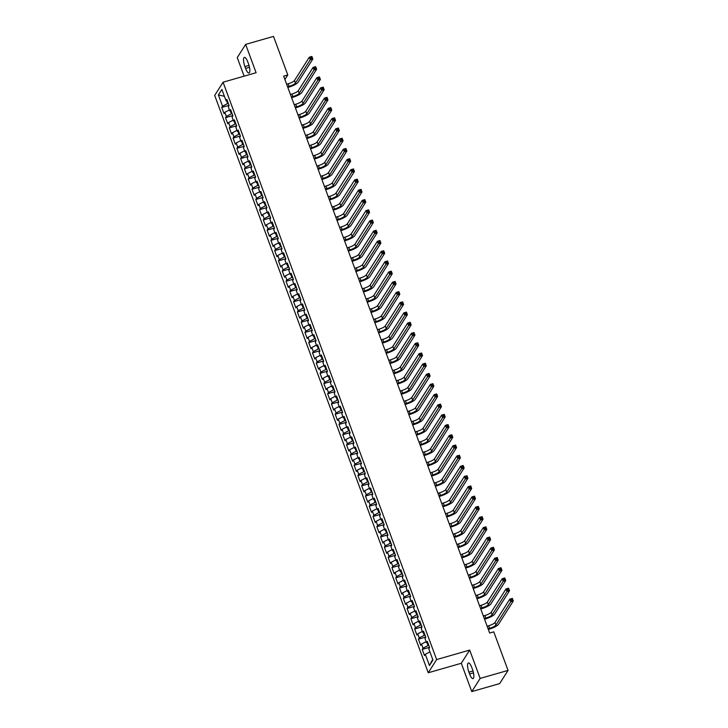 <?xml version="1.0" encoding="UTF-8"?>
<svg xmlns="http://www.w3.org/2000/svg" width="728" height="728" viewBox="0 0 728 728"><rect width="100%" height="100%" fill="white"/><g stroke="black" fill="none" stroke-linecap="round" stroke-linejoin="round"><path stroke-width="1.09" d="M471.78 691.6L480.161 678.405L469.678 650.086L461.297 663.272L471.78 691.6L499.663 683.601L508.044 670.406L493.775 631.849L489.653 633.042L283.647 76.14L287.778 74.948L273.51 36.4L245.636 44.399L237.255 57.594L244.126 76.167M461.297 663.272L428.255 672.763L214.687 95.404L223.068 82.209L436.636 659.568L428.255 672.763M224.406 96.287L218.382 94.931L222.541 106.179L221.74 107.444L224.006 113.577L224.816 112.312L226.326 116.407L225.525 117.672L227.791 123.806L228.592 122.541L230.112 126.627L229.302 127.891L231.577 134.034L232.378 132.769L233.888 136.855L233.087 138.12L235.353 144.253L236.163 142.988L237.674 147.083L236.873 148.348L239.139 154.482L239.94 153.217L241.459 157.303L240.649 158.577L242.924 164.71L243.725 163.445L245.236 167.531L244.435 168.796L246.701 174.929L247.511 173.664L249.021 177.759L248.221 179.024L250.487 185.158L251.287 183.893L252.807 187.988L251.997 189.253L254.272 195.386L255.073 194.121L256.584 198.207L255.783 199.472L258.049 205.614L258.859 204.35L260.369 208.436L259.568 209.7L261.834 215.834L262.635 214.569L264.155 218.664L263.345 219.929L265.62 226.062L266.421 224.797L267.931 228.892L267.131 230.157L269.396 236.291L270.206 235.026L271.717 239.112L270.916 240.376L273.182 246.519L273.983 245.245L275.502 249.34L274.693 250.605L276.968 256.738L277.768 255.473L279.279 259.568L278.478 260.833L280.744 266.967L281.554 265.702L283.065 269.788L282.264 271.062L284.53 277.195L285.34 275.93L286.85 280.016L286.04 281.281L288.315 287.414L289.116 286.149L290.627 290.245L289.826 291.509L292.101 297.643L292.902 296.378L294.412 300.473L293.611 301.738L295.877 307.871L296.687 306.606L298.198 310.692L297.388 311.957L299.663 318.1L300.464 316.835L301.974 320.921L301.174 322.186L303.449 328.319L304.249 327.054L305.76 331.149L304.959 332.414L307.225 338.547L308.035 337.282L309.546 341.368L308.736 342.642L311.011 348.776L311.811 347.511L313.331 351.597L312.521 352.862L314.796 359.004L315.597 357.73L317.108 361.825L316.307 363.09L318.573 369.223L319.383 367.959L320.893 372.054L320.093 373.318L322.358 379.452L323.159 378.187L324.679 382.273L323.869 383.538L326.144 389.68L326.945 388.415L328.455 392.501L327.655 393.766L329.921 399.899L330.73 398.635L332.241 402.73L331.44 403.995L333.706 410.128L334.507 408.863L336.027 412.958L335.217 414.223L337.492 420.356L338.293 419.091L339.803 423.177L339.002 424.442L341.268 430.585L342.078 429.311L343.589 433.406L342.788 434.671L345.054 440.804L345.855 439.539L347.374 443.634L346.564 444.899L348.839 451.032L349.64 449.768L351.151 453.853L350.35 455.127L352.616 461.261L353.426 459.996L354.936 464.082L354.136 465.347L356.401 471.48L357.202 470.215L358.722 474.31L357.912 475.575L360.187 481.709L360.988 480.444L362.499 484.539L361.698 485.804L363.964 491.937L364.774 490.672L366.284 494.758L365.483 496.023L367.749 502.165L368.55 500.9L370.07 504.986L369.26 506.251L371.535 512.385L372.336 511.12L373.846 515.215L373.045 516.48L375.311 522.613L376.121 521.348L377.632 525.443L376.831 526.708L379.097 532.841L379.898 531.577L381.417 535.662L380.608 536.927L382.882 543.07L383.683 541.796L385.194 545.891L384.393 547.156L386.659 553.289L387.469 552.024L388.98 556.119L388.179 557.384L390.445 563.518L391.245 562.253L392.765 566.339L391.955 567.603L394.23 573.746L395.031 572.481L396.542 576.567L395.741 577.832L398.007 583.965L398.817 582.7L400.327 586.795L399.526 588.06L401.792 594.194L402.602 592.929L404.113 597.024L403.303 598.289L405.578 604.422L406.379 603.157L407.889 607.243L407.089 608.508L409.364 614.65L410.164 613.385L411.675 617.471L410.874 618.736L413.14 624.87L413.95 623.605L415.461 627.7L414.651 628.965L416.926 635.098L417.726 633.833L419.246 637.919L418.436 639.193L420.711 645.327L421.512 644.062L423.023 648.148L422.222 649.412L424.488 655.555L425.298 654.281L429.93 651.888M218.382 94.931L221.867 89.435L226.035 100.682L227.336 100.782M432.696 659.368L429.456 665.538L432.942 660.041L428.783 648.794L429.584 647.529L427.318 641.395L426.517 642.66L424.997 638.565L425.807 637.3L423.532 631.167L422.731 632.432L421.221 628.346L422.022 627.072L419.756 620.939L418.946 622.203L417.435 618.118L418.236 616.853L415.97 610.719L415.16 611.984L413.65 607.889L414.459 606.624L412.185 600.491L411.384 601.756L409.873 597.661L410.674 596.396L408.399 590.262L407.598 591.527L406.088 587.441L406.888 586.177L404.622 580.034L403.812 581.299L402.302 577.213L403.112 575.948L400.837 569.815L400.036 571.08L398.516 566.985L399.326 565.72L397.051 559.586L396.25 560.851L394.74 556.765L395.541 555.491L393.275 549.358L392.465 550.623L390.954 546.537L391.764 545.272L389.489 539.13L388.688 540.404L387.169 536.309L387.979 535.044L385.704 528.91L384.903 530.175L383.392 526.08L384.193 524.815L381.927 518.682L381.117 519.947L379.606 515.861L380.407 514.596L378.141 508.453L377.341 509.718L375.821 505.632L376.631 504.368L374.356 498.234L373.555 499.499L372.044 495.404L372.845 494.139L370.579 488.006L369.769 489.271L368.259 485.176L369.06 483.911L366.794 477.777L365.993 479.042L364.473 474.956L365.283 473.691L363.008 467.549L362.207 468.814L360.697 464.728L361.498 463.463L359.232 457.33L358.422 458.594L356.911 454.5L357.712 453.235L355.446 447.101L354.645 448.366L353.126 444.28L353.935 443.006L351.66 436.873L350.86 438.138L349.349 434.052L350.15 432.787L347.884 426.644L347.074 427.918L345.563 423.823L346.364 422.559L344.098 416.425L343.298 417.69L341.778 413.595L342.588 412.33L340.313 406.197L339.512 407.462L338.001 403.376L338.802 402.111L336.536 395.968L335.726 397.233L334.216 393.147L335.017 391.882L332.751 385.749L331.95 387.014L330.43 382.919L331.24 381.654L328.965 375.521L328.164 376.786L326.654 372.691L327.454 371.426L325.189 365.292L324.379 366.557L322.868 362.471L323.669 361.206L321.403 355.064L320.602 356.338L319.082 352.243L319.892 350.978L317.617 344.844L316.816 346.109L315.306 342.014L316.107 340.75L313.841 334.616L313.031 335.881L311.52 331.795L312.321 330.521L310.055 324.388L309.245 325.653L307.735 321.567L308.545 320.302L306.27 314.168L305.469 315.433L303.958 311.338L304.759 310.073L302.493 303.94L301.683 305.205L300.173 301.11L300.973 299.845L298.707 293.712L297.898 294.976L296.387 290.891L297.197 289.626L294.922 283.483L294.121 284.748L292.611 280.662L293.411 279.397L291.136 273.264L290.336 274.529L288.825 270.434L289.626 269.169L287.36 263.036L286.55 264.3L285.039 260.214L285.849 258.941L283.574 252.807L282.773 254.072L281.254 249.986L282.064 248.721L279.789 242.579L278.988 243.853L277.477 239.758L278.278 238.493L276.012 232.359L275.202 233.624L273.692 229.529L274.492 228.264L272.226 222.131L271.426 223.396L269.906 219.31L270.716 218.045L268.441 211.903L267.64 213.168L266.13 209.082L266.93 207.817L264.664 201.683L263.854 202.948L262.344 198.853L263.145 197.588L260.879 191.455L260.078 192.72L258.558 188.625L259.368 187.36L257.093 181.227L256.292 182.491L254.782 178.406L255.583 177.141L253.317 170.998L252.507 172.263L250.996 168.177L251.797 166.912L249.531 160.779L248.73 162.044L247.211 157.949L248.021 156.684L245.746 150.55L244.945 151.815L243.434 147.729L244.235 146.455L241.969 140.322L241.159 141.587L239.649 137.501L240.449 136.236L238.183 130.094L237.383 131.368L235.863 127.273L236.673 126.008L234.398 119.874L233.597 121.139L232.086 117.044L232.887 115.779L230.621 109.646L229.811 110.911L228.301 106.825L229.102 105.56L226.836 99.418L226.035 100.682M429.456 665.538L425.298 654.281M428.774 645.336L428.064 645.536L427.008 642.697M423.023 648.148L428.064 645.536M421.512 644.062L426.144 641.659M424.988 635.107L424.278 635.307L423.223 632.468M419.246 637.919L424.278 635.307M417.726 633.833L422.358 631.431M426.517 642.66L427.818 642.76M421.212 624.879L420.493 625.088L419.446 622.24M415.461 627.7L420.493 625.088M413.95 623.605L418.573 621.202M422.731 632.432L424.042 632.532M417.426 614.66L416.716 614.86L415.661 612.02M411.675 617.471L416.716 614.86M410.164 613.385L414.796 610.983M418.946 622.203L420.256 622.303M413.641 604.431L412.931 604.631L411.875 601.792M407.889 607.243L412.931 604.631M406.379 603.157L411.011 600.755M415.16 611.984L416.471 612.075M409.864 594.203L409.145 594.412L408.099 591.564M404.113 597.024L409.145 594.412M402.602 592.929L407.225 590.526M411.384 601.756L412.694 601.856M406.078 583.974L405.369 584.184L404.313 581.344M400.327 586.795L405.369 584.184M398.817 582.7L403.449 580.298M407.598 591.527L408.909 591.627M402.293 573.755L401.583 573.955L400.527 571.116M396.542 576.567L401.583 573.955M395.031 572.481L399.663 570.079M403.812 581.299L405.123 581.399M398.516 563.527L397.797 563.727L396.751 560.888M392.765 566.339L397.797 563.727M391.245 562.253L395.877 559.85M400.036 571.08L401.346 571.171M394.731 553.298L394.021 553.508L392.965 550.659M388.98 556.119L394.021 553.508M387.469 552.024L392.101 549.622M396.25 560.851L397.561 560.951M390.945 543.07L390.235 543.279L389.18 540.44M385.194 545.891L390.235 543.279M383.683 541.796L388.315 539.403M392.465 550.623L393.775 550.723M387.169 532.851L386.45 533.051L385.403 530.212M381.417 535.662L386.45 533.051M379.898 531.577L384.53 529.174M388.688 540.404L389.999 540.495M383.383 522.622L382.673 522.822L381.618 519.983M377.632 525.443L382.673 522.822M376.121 521.348L380.753 518.946M384.903 530.175L386.213 530.275M379.597 512.394L378.888 512.603L377.832 509.755M373.846 515.215L378.888 512.603M372.336 511.12L376.968 508.717M381.117 519.947L382.428 520.047M375.821 502.174L375.102 502.375L374.055 499.535M370.07 504.986L375.102 502.375M368.55 500.9L373.182 498.498M377.341 509.718L378.642 509.818M372.035 491.946L371.316 492.146L370.27 489.307M366.284 494.758L371.316 492.146M364.774 490.672L369.405 488.27M373.555 499.499L374.865 499.59M368.25 481.718L367.54 481.927L366.484 479.079M362.499 484.539L367.54 481.927M360.988 480.444L365.62 478.041M369.769 489.271L371.08 489.371M364.473 471.489L363.754 471.699L362.708 468.859M358.722 474.31L363.754 471.699M357.202 470.215L361.834 467.813M365.993 479.042L367.294 479.142M360.688 461.27L359.969 461.47L358.922 458.631M354.936 464.082L359.969 461.47M353.426 459.996L358.058 457.594M362.207 468.814L363.518 468.914M356.902 451.041L356.192 451.242L355.137 448.403M351.151 453.853L356.192 451.242M349.64 449.768L354.272 447.365M358.422 458.594L359.732 458.686M353.116 440.813L352.407 441.022L351.36 438.174M347.374 443.634L352.407 441.022M345.855 439.539L350.486 437.137M354.645 448.366L355.947 448.466M349.34 430.585L348.621 430.794L347.575 427.955M343.589 433.406L348.621 430.794M342.078 429.311L346.71 426.917M350.86 438.138L352.17 438.238M345.554 420.365L344.844 420.566L343.789 417.726M339.803 423.177L344.844 420.566M338.293 419.091L342.924 416.689M347.074 427.918L348.384 428.009M341.769 410.137L341.059 410.346L340.012 407.498M336.027 412.958L341.059 410.346M334.507 408.863L339.139 406.461M343.298 417.69L344.599 417.79M337.992 399.909L337.273 400.118L336.227 397.27M332.241 402.73L337.273 400.118M330.73 398.635L335.362 396.232M339.512 407.462L340.822 407.562M334.207 389.689L333.497 389.889L332.441 387.05M328.455 392.501L333.497 389.889M326.945 388.415L331.577 386.013M335.726 397.233L337.037 397.333M330.421 379.461L329.711 379.661L328.656 376.822M324.679 382.273L329.711 379.661M323.159 378.187L327.791 375.784M331.95 387.014L333.251 387.105M326.644 369.233L325.926 369.442L324.879 366.594M320.893 372.054L325.926 369.442M319.383 367.959L324.015 365.556M328.164 376.786L329.475 376.886M322.859 359.004L322.149 359.213L321.094 356.374M317.108 361.825L322.149 359.213M315.597 357.73L320.229 355.337M324.379 366.557L325.689 366.657M319.073 348.785L318.364 348.985L317.308 346.146M313.331 351.597L318.364 348.985M311.811 347.511L316.443 345.108M320.602 356.338L321.903 356.429M315.297 338.556L314.578 338.757L313.531 335.917M309.546 341.368L314.578 338.757M308.035 337.282L312.658 334.88M316.816 346.109L318.127 346.209M311.511 328.328L310.801 328.537L309.746 325.689M305.76 331.149L310.801 328.537M304.249 327.054L308.881 324.652M313.031 335.881L314.341 335.981M307.726 318.109L307.016 318.309L305.96 315.47M301.974 320.921L307.016 318.309M300.464 316.835L305.096 314.432M309.245 325.653L310.556 325.753M303.949 307.88L303.23 308.081L302.184 305.241M298.198 310.692L303.23 308.081M296.687 306.606L301.31 304.204M305.469 315.433L306.779 315.524M300.164 297.652L299.454 297.861L298.398 295.013M294.412 300.473L299.454 297.861M292.902 296.378L297.534 293.976M301.683 305.205L302.994 305.305M296.378 287.424L295.668 287.633L294.613 284.794M290.627 290.245L295.668 287.633M289.116 286.149L293.748 283.747M297.898 294.976L299.208 295.077M292.601 277.204L291.882 277.404L290.836 274.565M286.85 280.016L291.882 277.404M285.34 275.93L289.962 273.528M294.121 284.748L295.431 284.848M288.816 266.976L288.106 267.176L287.05 264.337M283.065 269.788L288.106 267.176M281.554 265.702L286.186 263.299M290.336 274.529L291.646 274.62M285.03 256.747L284.32 256.957L283.265 254.108M279.279 259.568L284.32 256.957M277.768 255.473L282.4 253.071M286.55 264.3L287.86 264.401M281.254 246.519L280.535 246.728L279.488 243.889M275.502 249.34L280.535 246.728M273.983 245.245L278.615 242.852M282.773 254.072L284.084 254.172M277.468 236.3L276.758 236.5L275.703 233.661M271.717 239.112L276.758 236.5M270.206 235.026L274.838 232.623M278.988 243.853L280.298 243.944M273.683 226.071L272.973 226.281L271.917 223.432M267.931 228.892L272.973 226.281M266.421 224.797L271.053 222.395M275.202 233.624L276.513 233.724M269.906 215.843L269.187 216.052L268.141 213.204M264.155 218.664L269.187 216.052M262.635 214.569L267.267 212.167M271.426 223.396L272.736 223.496M266.12 205.624L265.401 205.824L264.355 202.985M260.369 208.436L265.401 205.824M258.859 204.35L263.49 201.947M267.64 213.168L268.951 213.268M262.335 195.395L261.625 195.595L260.569 192.756M256.584 198.207L261.625 195.595M255.073 194.121L259.705 191.719M263.854 202.948L265.165 203.039M258.558 185.167L257.839 185.376L256.793 182.528M252.807 187.988L257.839 185.376M251.287 183.893L255.919 181.49M260.078 192.72L261.379 192.82M254.773 174.938L254.054 175.148L253.007 172.309M249.021 177.759L254.054 175.148M247.511 173.664L252.143 171.262M256.292 182.491L257.603 182.592M250.987 164.719L250.277 164.919L249.222 162.08M245.236 167.531L250.277 164.919M243.725 163.445L248.357 161.043M252.507 172.263L253.817 172.363M247.211 154.491L246.492 154.691L245.445 151.852M241.459 157.303L246.492 154.691M239.94 153.217L244.572 150.814M248.73 162.044L250.032 162.135M243.425 144.262L242.706 144.472L241.66 141.623M237.674 147.083L242.706 144.472M236.163 142.988L240.795 140.586M244.945 151.815L246.255 151.915M239.639 134.034L238.93 134.243L237.874 131.404M233.888 136.855L238.93 134.243M232.378 132.769L237.01 130.367M241.159 141.587L242.47 141.687M235.854 123.815L235.144 124.015L234.097 121.176M230.112 126.627L235.144 124.015M228.592 122.541L233.224 120.138M237.383 131.368L238.684 131.459M232.077 113.586L231.358 113.796L230.312 110.947M226.326 116.407L231.358 113.796M224.816 112.312L229.447 109.91M233.597 121.139L234.907 121.239M228.292 103.358L227.582 103.567L226.526 100.719M222.541 106.179L227.582 103.567M229.811 110.911L231.122 111.011M480.161 678.405L508.044 670.406M223.068 82.209L256.11 72.727L245.636 44.399M469.678 650.086L436.636 659.568M284.885 79.498L287.778 74.948M247.811 62.007A7.189 2.093 -106 0 0 244.381 57.385A7.189 2.093 -106 0 0 244.908 66.576L245.591 68.414A7.189 2.093 -106 0 0 249.021 73.037A7.189 2.093 -106 0 0 248.494 63.855L247.811 62.007M469.605 673.991A7.189 2.093 -106 0 0 473.036 678.614A7.189 2.093 -106 0 0 472.499 669.432L471.817 667.585A7.189 2.093 -106 0 0 468.386 662.962A7.189 2.093 -106 0 0 468.923 672.153L469.605 673.991L473.491 672.872M221.74 107.444L229.029 105.351M225.525 117.672L232.814 115.579M229.302 127.891L236.591 125.798M233.087 138.12L240.376 136.027M236.873 148.348L244.162 146.255M240.649 158.577L247.939 156.484M244.435 168.796L251.724 166.703M248.221 179.024L255.51 176.931M251.997 189.253L259.286 187.16M255.783 199.472L263.072 197.379M259.568 209.7L266.858 207.607M263.345 219.929L270.634 217.836M267.131 230.157L274.42 228.064M270.916 240.376L278.205 238.284M274.693 250.605L281.982 248.512M278.478 260.833L285.767 258.74M282.264 271.062L289.553 268.969M286.04 281.281L293.339 279.188M289.826 291.509L297.115 289.416M293.611 301.738L300.901 299.645M297.388 311.957L304.686 309.864M301.174 322.186L308.463 320.093M304.959 332.414L312.248 330.321M308.736 342.642L316.034 340.549M312.521 352.862L319.81 350.769M316.307 363.09L323.596 360.997M320.093 373.318L327.382 371.225M323.869 383.538L331.158 381.454M327.655 393.766L334.944 391.673M331.44 403.995L338.729 401.901M335.217 414.223L342.506 412.13M339.002 424.442L346.291 422.349M342.788 434.671L350.077 432.578M346.564 444.899L353.854 442.806M350.35 455.127L357.639 453.034M354.136 465.347L361.425 463.254M357.912 475.575L365.201 473.482M361.698 485.804L368.987 483.71M365.483 496.023L372.772 493.93M369.26 506.251L376.549 504.158M373.045 516.48L380.334 514.387M376.831 526.708L384.12 524.615M380.608 536.927L387.897 534.834M384.393 547.156L391.682 545.063M388.179 557.384L395.468 555.291M391.955 567.603L399.253 565.52M395.741 577.832L403.03 575.739M399.526 588.06L406.816 585.967M403.303 598.289L410.601 596.196M407.089 608.508L414.378 606.415M410.874 618.736L418.163 616.643M414.651 628.965L421.949 626.872M418.436 639.193L425.725 637.1M422.222 649.412L429.511 647.319M287.587 86.787L289.125 86.35A5.615 1.338 159.7 0 0 295.422 83.083L310.246 59.751L309.3 57.194L311.884 56.447L312.831 59.004L298.007 82.346A8.418 2.011 -20.3 0 1 288.561 87.242L287.833 87.451M286.641 84.239L288.179 83.793A5.615 1.338 159.7 0 0 294.476 80.526L309.3 57.194L310.656 57.275L311.038 58.295L312.066 57.994L311.693 56.975L310.656 57.275M312.066 57.994L312.831 59.004L310.246 59.751L311.038 58.295M311.693 56.975L311.884 56.447M291.364 97.015L292.911 96.578A5.615 1.338 159.7 0 0 299.208 93.311L314.032 69.97L313.086 67.413L315.67 66.676L316.616 69.233L301.792 92.565A8.418 2.011 -20.3 0 1 292.347 97.461L291.61 97.679M290.426 94.458L291.964 94.021A5.615 1.338 159.7 0 0 298.262 90.754L313.086 67.413L314.441 67.495L314.815 68.523L315.852 68.223L315.47 67.203L314.441 67.495M315.852 68.223L316.616 69.233L314.032 69.97L314.815 68.523M315.47 67.203L315.67 66.676M295.149 107.243L296.696 106.798A5.615 1.338 159.7 0 0 302.994 103.531L317.817 80.198L316.871 77.641L319.446 76.904L320.393 79.461L305.569 102.794A8.418 2.011 -20.3 0 1 296.132 107.689L295.395 107.899M294.203 104.686L295.75 104.24A5.615 1.338 159.7 0 0 302.047 100.983L316.871 77.641L318.218 77.723L318.6 78.742L319.628 78.451L319.255 77.423L318.218 77.723M319.628 78.451L320.393 79.461L317.817 80.198L318.6 78.742M319.255 77.423L319.446 76.904M298.935 117.472L300.473 117.026A5.615 1.338 159.7 0 0 306.77 113.759L321.594 90.427L320.648 87.87L323.232 87.123L324.178 89.68L309.354 113.022A8.418 2.011 -20.3 0 1 299.909 117.918L299.181 118.127M297.989 114.915L299.536 114.469A5.615 1.338 159.7 0 0 305.824 111.202L320.648 87.87L322.004 87.952L322.386 88.971L323.414 88.68L323.041 87.651L322.004 87.952M323.414 88.68L324.178 89.68L321.594 90.427L322.386 88.971M323.041 87.651L323.232 87.123M302.712 127.691L304.259 127.254A5.615 1.338 159.7 0 0 310.556 123.987L325.38 100.646L324.433 98.098L327.018 97.352L327.964 99.909L313.14 123.241A8.418 2.011 -20.3 0 1 303.694 128.146L302.957 128.356M301.774 125.134L303.312 124.697A5.615 1.338 159.7 0 0 309.609 121.43L324.433 98.098L325.789 98.171L326.162 99.199L327.2 98.899L326.817 97.88L325.789 98.171M327.2 98.899L327.964 99.909L325.38 100.646L326.162 99.199M326.817 97.88L327.018 97.352M306.497 137.92L308.044 137.474A5.615 1.338 159.7 0 0 314.341 134.216L329.165 110.874L328.219 108.317L330.803 107.58L331.74 110.137L316.917 133.47A8.418 2.011 -20.3 0 1 307.48 138.366L306.743 138.584M305.551 135.363L307.098 134.917A5.615 1.338 159.7 0 0 313.395 131.659L328.219 108.317L329.566 108.399L329.948 109.428L330.985 109.127L330.603 108.108L329.566 108.399M330.985 109.127L331.74 110.137L329.165 110.874L329.948 109.428M330.603 108.108L330.803 107.58M310.283 148.148L311.821 147.702A5.615 1.338 159.7 0 0 318.118 144.435L332.942 121.103L332.004 118.546L334.58 117.809L335.526 120.357L320.702 143.698A8.418 2.011 -20.3 0 1 311.256 148.594L310.528 148.803M309.336 145.591L310.883 145.145A5.615 1.338 159.7 0 0 317.171 141.878L332.004 118.546L333.351 118.628L333.733 119.647L334.762 119.356L334.389 118.327L333.351 118.628M334.762 119.356L335.526 120.357L332.942 121.103L333.733 119.647M334.389 118.327L334.58 117.809M314.068 158.376L315.606 157.931A5.615 1.338 159.7 0 0 321.903 154.664L336.727 131.331L335.781 128.774L338.365 128.028L339.312 130.585L324.488 153.927A8.418 2.011 -20.3 0 1 315.042 158.822L314.305 159.032M313.122 155.819L314.66 155.373A5.615 1.338 159.7 0 0 320.957 152.107L335.781 128.774L337.137 128.856L337.51 129.875L338.547 129.575L338.165 128.556L337.137 128.856M338.547 129.575L339.312 130.585L336.727 131.331L337.51 129.875M338.165 128.556L338.365 128.028M317.845 168.596L319.392 168.159A5.615 1.338 159.7 0 0 325.689 164.892L340.513 141.551L339.567 138.993L342.151 138.256L343.088 140.813L328.264 164.146A8.418 2.011 -20.3 0 1 318.828 169.051L318.091 169.26M316.898 166.039L318.445 165.602A5.615 1.338 159.7 0 0 324.743 162.335L339.567 138.993L340.922 139.075L341.296 140.104L342.333 139.803L341.951 138.784L340.922 139.075M342.333 139.803L343.088 140.813L340.513 141.551L341.296 140.104M341.951 138.784L342.151 138.256M321.63 178.824L323.177 178.378A5.615 1.338 159.7 0 0 329.466 175.12L344.289 151.779L343.352 149.222L345.927 148.485L346.874 151.042L332.05 174.374A8.418 2.011 -20.3 0 1 322.604 179.27L321.876 179.479M320.684 176.267L322.231 175.821A5.615 1.338 159.7 0 0 328.519 172.563L343.352 149.222L344.699 149.304L345.081 150.323L346.109 150.032L345.736 149.003L344.699 149.304M346.109 150.032L346.874 151.042L344.289 151.779L345.081 150.323M345.736 149.003L345.927 148.485M325.416 189.053L326.954 188.607A5.615 1.338 159.7 0 0 333.251 185.34L348.075 162.007L347.129 159.45L349.713 158.704L350.659 161.261L335.836 184.603A8.418 2.011 -20.3 0 1 326.39 189.498L325.653 189.708M324.47 186.495L326.007 186.049A5.615 1.338 159.7 0 0 332.305 182.783L347.129 159.45L348.485 159.532L348.858 160.551L349.895 160.26L349.513 159.232L348.485 159.532M349.895 160.26L350.659 161.261L348.075 162.007L348.858 160.551M349.513 159.232L349.713 158.704M329.192 199.272L330.74 198.835A5.615 1.338 159.7 0 0 337.037 195.568L351.861 172.236L350.914 169.679L353.499 168.932L354.445 171.489L339.612 194.831A8.418 2.011 -20.3 0 1 330.175 199.727L329.438 199.936M328.246 196.724L329.793 196.278A5.615 1.338 159.7 0 0 336.09 193.011L350.914 169.679L352.27 169.761L352.643 170.78L353.681 170.479L353.298 169.46L352.27 169.761M353.681 170.479L354.445 171.489L351.861 172.236L352.643 170.78M353.298 169.46L353.499 168.932M332.978 209.5L334.525 209.054A5.615 1.338 159.7 0 0 340.813 205.797L355.646 182.455L354.7 179.898L357.275 179.161L358.221 181.718L343.398 205.05A8.418 2.011 -20.3 0 1 333.952 209.946L333.224 210.165M332.032 206.943L333.579 206.506A5.615 1.338 159.7 0 0 339.867 203.239L354.7 179.898L356.047 179.98L356.429 181.008L357.457 180.708L357.084 179.689L356.047 179.98M357.457 180.708L358.221 181.718L355.646 182.455L356.429 181.008M357.084 179.689L357.275 179.161M336.764 219.729L338.302 219.283A5.615 1.338 159.7 0 0 344.599 216.016L359.423 192.683L358.476 190.126L361.061 189.389L362.007 191.946L347.183 215.279A8.418 2.011 -20.3 0 1 337.737 220.174L337 220.384M335.817 217.172L337.355 216.726A5.615 1.338 159.7 0 0 343.652 213.468L358.476 190.126L359.832 190.208L360.205 191.227L361.243 190.936L360.861 189.908L359.832 190.208M361.243 190.936L362.007 191.946L359.423 192.683L360.205 191.227M360.861 189.908L361.061 189.389M340.54 229.957L342.087 229.511A5.615 1.338 159.7 0 0 348.384 226.244L363.208 202.912L362.262 200.355L364.846 199.608L365.793 202.166L350.96 225.507A8.418 2.011 -20.3 0 1 341.523 230.403L340.786 230.612M339.594 227.4L341.141 226.954A5.615 1.338 159.7 0 0 347.438 223.687L362.262 200.355L363.618 200.437L363.991 201.456L365.028 201.156L364.646 200.136L363.618 200.437M365.028 201.156L365.793 202.166L363.208 202.912L363.991 201.456M364.646 200.136L364.846 199.608M344.326 240.176L345.873 239.739A5.615 1.338 159.7 0 0 352.161 236.473L366.994 213.131L366.048 210.574L368.623 209.837L369.569 212.394L354.745 235.726A8.418 2.011 -20.3 0 1 345.3 240.631L344.572 240.841M343.379 237.619L344.926 237.182A5.615 1.338 159.7 0 0 351.214 233.916L366.048 210.574L367.394 210.656L367.776 211.684L368.805 211.384L368.432 210.365L367.394 210.656M368.805 211.384L369.569 212.394L366.994 213.131L367.776 211.684M368.432 210.365L368.623 209.837M348.111 250.405L349.649 249.959A5.615 1.338 159.7 0 0 355.947 246.701L370.77 223.359L369.824 220.802L372.408 220.065L373.355 222.622L358.531 245.955A8.418 2.011 -20.3 0 1 349.085 250.851L348.348 251.06M347.165 247.848L348.703 247.402A5.615 1.338 159.7 0 0 355 244.144L369.824 220.802L371.18 220.884L371.562 221.904L372.59 221.612L372.208 220.593L371.18 220.884M372.59 221.612L373.355 222.622L370.77 223.359L371.562 221.904M372.208 220.593L372.408 220.065M351.888 260.633L353.435 260.187A5.615 1.338 159.7 0 0 359.732 256.92L374.556 233.588L373.61 231.031L376.194 230.294L377.14 232.842L362.307 256.183A8.418 2.011 -20.3 0 1 352.871 261.079L352.134 261.288M350.942 258.076L352.489 257.63A5.615 1.338 159.7 0 0 358.786 254.363L373.61 231.031L374.966 231.113L375.339 232.132L376.376 231.841L375.994 230.812L374.966 231.113M376.376 231.841L377.14 232.842L374.556 233.588L375.339 232.132M375.994 230.812L376.194 230.294M355.674 270.861L357.221 270.416A5.615 1.338 159.7 0 0 363.509 267.149L378.342 243.816L377.395 241.259L379.971 240.513L380.917 243.07L366.093 266.412A8.418 2.011 -20.3 0 1 356.647 271.307L355.919 271.517M354.727 268.304L356.274 267.859A5.615 1.338 159.7 0 0 362.571 264.592L377.395 241.259L378.742 241.341L379.124 242.36L380.153 242.06L379.779 241.041L378.742 241.341M380.153 242.06L380.917 243.07L378.342 243.816L379.124 242.36M379.779 241.041L379.971 240.513M359.459 281.081L360.997 280.644A5.615 1.338 159.7 0 0 367.294 277.377L382.118 254.036L381.172 251.479L383.756 250.741L384.702 253.299L369.879 276.631A8.418 2.011 -20.3 0 1 360.433 281.527L359.696 281.745M358.513 278.524L360.051 278.087A5.615 1.338 159.7 0 0 366.348 274.82L381.172 251.479L382.528 251.56L382.91 252.589L383.938 252.288L383.556 251.269L382.528 251.56M383.938 252.288L384.702 253.299L382.118 254.036L382.91 252.589M383.556 251.269L383.756 250.741M363.236 291.309L364.783 290.863A5.615 1.338 159.7 0 0 371.08 287.606L385.904 264.264L384.957 261.707L387.542 260.97L388.488 263.527L373.655 286.859A8.418 2.011 -20.3 0 1 364.218 291.755L363.481 291.964M362.289 288.752L363.836 288.306A5.615 1.338 159.7 0 0 370.133 285.048L384.957 261.707L386.313 261.789L386.686 262.808L387.724 262.517L387.341 261.489L386.313 261.789M387.724 262.517L388.488 263.527L385.904 264.264L386.686 262.808M387.341 261.489L387.542 260.97M367.021 301.538L368.568 301.092A5.615 1.338 159.7 0 0 374.856 297.825L389.689 274.492L388.743 271.935L391.318 271.189L392.265 273.746L377.441 297.088A8.418 2.011 -20.3 0 1 367.995 301.984L367.267 302.193M366.075 298.981L367.622 298.535A5.615 1.338 159.7 0 0 373.919 295.268L388.743 271.935L390.09 272.017L390.472 273.036L391.5 272.745L391.127 271.717L390.09 272.017M391.5 272.745L392.265 273.746L389.689 274.492L390.472 273.036M391.127 271.717L391.318 271.189M370.807 311.757L372.345 311.32A5.615 1.338 159.7 0 0 378.642 308.053L393.466 284.712L392.519 282.164L395.104 281.418L396.05 283.975L381.226 307.316A8.418 2.011 -20.3 0 1 371.781 312.212L371.043 312.421M369.86 309.2L371.398 308.763A5.615 1.338 159.7 0 0 377.696 305.496L392.519 282.164L393.875 282.236L394.257 283.265L395.286 282.964L394.904 281.945L393.875 282.236M395.286 282.964L396.05 283.975L393.466 284.712L394.257 283.265M394.904 281.945L395.104 281.418M374.583 321.985L376.13 321.539A5.615 1.338 159.7 0 0 382.428 318.282L397.251 294.94L396.305 292.383L398.889 291.646L399.836 294.203L385.012 317.535A8.418 2.011 -20.3 0 1 375.566 322.431L374.829 322.65M373.637 319.428L375.184 318.991A5.615 1.338 159.7 0 0 381.481 315.724L396.305 292.383L397.661 292.465L398.034 293.493L399.071 293.193L398.689 292.174L397.661 292.465M399.071 293.193L399.836 294.203L397.251 294.94L398.034 293.493M398.689 292.174L398.889 291.646M378.369 332.214L379.916 331.768A5.615 1.338 159.7 0 0 386.213 328.501L401.037 305.169L400.091 302.611L402.666 301.874L403.612 304.431L388.788 327.764A8.418 2.011 -20.3 0 1 379.343 332.66L378.615 332.869M377.423 329.657L378.969 329.211A5.615 1.338 159.7 0 0 385.267 325.944L400.091 302.611L401.437 302.693L401.82 303.713L402.848 303.421L402.475 302.393L401.437 302.693M402.848 303.421L403.612 304.431L401.037 305.169L401.82 303.713M402.475 302.393L402.666 301.874M382.154 342.442L383.692 341.996A5.615 1.338 159.7 0 0 389.99 338.729L404.814 315.397L403.867 312.84L406.452 312.094L407.398 314.651L392.574 337.992A8.418 2.011 -20.3 0 1 383.128 342.888L382.391 343.097M381.208 339.885L382.746 339.439A5.615 1.338 159.7 0 0 389.043 336.172L403.867 312.84L405.223 312.922L405.605 313.941L406.634 313.641L406.26 312.621L405.223 312.922M406.634 313.641L407.398 314.651L404.814 315.397L405.605 313.941M406.26 312.621L406.452 312.094M385.931 352.661L387.478 352.225A5.615 1.338 159.7 0 0 393.775 348.958L408.599 325.616L407.653 323.059L410.237 322.322L411.184 324.879L396.36 348.212A8.418 2.011 -20.3 0 1 386.914 353.116L386.177 353.326M384.985 350.104L386.532 349.668A5.615 1.338 159.7 0 0 392.829 346.401L407.653 323.059L409.009 323.141L409.382 324.169L410.419 323.869L410.037 322.85L409.009 323.141M410.419 323.869L411.184 324.879L408.599 325.616L409.382 324.169M410.037 322.85L410.237 322.322M389.717 362.89L391.264 362.444A5.615 1.338 159.7 0 0 397.561 359.186L412.385 335.845L411.438 333.288L414.014 332.55L414.96 335.108L400.136 358.44A8.418 2.011 -20.3 0 1 390.69 363.336L389.962 363.545M388.77 360.333L390.317 359.887A5.615 1.338 159.7 0 0 396.614 356.629L411.438 333.288L412.785 333.369L413.167 334.389L414.196 334.097L413.822 333.078L412.785 333.369M414.196 334.097L414.96 335.108L412.385 335.845L413.167 334.389M413.822 333.078L414.014 332.55M393.502 373.118L395.04 372.672A5.615 1.338 159.7 0 0 401.337 369.405L416.161 346.073L415.215 343.516L417.799 342.77L418.746 345.327L403.922 368.668A8.418 2.011 -20.3 0 1 394.476 373.564L393.748 373.773M392.556 370.561L394.094 370.115A5.615 1.338 159.7 0 0 400.391 366.848L415.215 343.516L416.571 343.598L416.953 344.617L417.981 344.326L417.608 343.298L416.571 343.598M417.981 344.326L418.746 345.327L416.161 346.073L416.953 344.617M417.608 343.298L417.799 342.77M397.279 383.338L398.826 382.901A5.615 1.338 159.7 0 0 405.123 379.634L419.947 356.301L419 353.744L421.585 352.998L422.531 355.555L407.707 378.897A8.418 2.011 -20.3 0 1 398.262 383.793L397.524 384.002M396.341 380.789L397.879 380.344A5.615 1.338 159.7 0 0 404.176 377.077L419 353.744L420.356 353.826L420.729 354.845L421.767 354.545L421.385 353.526L420.356 353.826M421.767 354.545L422.531 355.555L419.947 356.301L420.729 354.845M421.385 353.526L421.585 352.998M401.064 393.566L402.611 393.129A5.615 1.338 159.7 0 0 408.909 389.862L423.732 366.521L422.786 363.964L425.361 363.226L426.308 365.784L411.484 389.116A8.418 2.011 -20.3 0 1 402.047 394.012L401.31 394.23M400.118 391.009L401.665 390.572A5.615 1.338 159.7 0 0 407.962 387.305L422.786 363.964L424.133 364.046L424.515 365.074L425.543 364.774L425.17 363.754L424.133 364.046M425.543 364.774L426.308 365.784L423.732 366.521L424.515 365.074M425.17 363.754L425.361 363.226M404.85 403.794L406.388 403.348A5.615 1.338 159.7 0 0 412.685 400.082L427.509 376.749L426.562 374.192L429.147 373.455L430.093 376.012L415.269 399.344A8.418 2.011 -20.3 0 1 405.824 404.24L405.096 404.45M403.904 401.237L405.451 400.791A5.615 1.338 159.7 0 0 411.739 397.534L426.562 374.192L427.918 374.274L428.301 375.293L429.329 375.002L428.956 373.974L427.918 374.274M429.329 375.002L430.093 376.012L427.509 376.749L428.301 375.293M428.956 373.974L429.147 373.455M408.626 414.023L410.173 413.577A5.615 1.338 159.7 0 0 416.471 410.31L431.295 386.978L430.348 384.42L432.933 383.674L433.879 386.231L419.055 409.573A8.418 2.011 -20.3 0 1 409.609 414.469L408.872 414.678M407.689 411.466L409.227 411.02A5.615 1.338 159.7 0 0 415.524 407.753L430.348 384.42L431.704 384.502L432.077 385.522L433.115 385.23L432.732 384.202L431.704 384.502M433.115 385.23L433.879 386.231L431.295 386.978L432.077 385.522M432.732 384.202L432.933 383.674M412.412 424.242L413.959 423.805A5.615 1.338 159.7 0 0 420.256 420.538L435.08 397.197L434.134 394.649L436.718 393.903L437.655 396.46L422.832 419.792A8.418 2.011 -20.3 0 1 413.395 424.697L412.658 424.906M411.466 421.685L413.013 421.248A5.615 1.338 159.7 0 0 419.31 417.981L434.134 394.649L435.481 394.722L435.863 395.75L436.9 395.45L436.518 394.43L435.481 394.722M436.9 395.45L437.655 396.46L435.08 397.197L435.863 395.75M436.518 394.43L436.718 393.903M416.198 434.47L417.736 434.024A5.615 1.338 159.7 0 0 424.033 430.767L438.857 407.425L437.919 404.868L440.495 404.131L441.441 406.688L426.617 430.021A8.418 2.011 -20.3 0 1 417.171 434.916L416.443 435.126M415.251 431.913L416.798 431.467A5.615 1.338 159.7 0 0 423.086 428.21L437.919 404.868L439.266 404.95L439.648 405.978L440.677 405.678L440.304 404.659L439.266 404.95M440.677 405.678L441.441 406.688L438.857 407.425L439.648 405.978M440.304 404.659L440.495 404.131M419.974 444.699L421.521 444.253A5.615 1.338 159.7 0 0 427.818 440.986L442.642 417.654L441.696 415.096L444.28 414.359L445.227 416.907L430.403 440.249A8.418 2.011 -20.3 0 1 420.957 445.145L420.22 445.354M419.037 442.142L420.575 441.696A5.615 1.338 159.7 0 0 426.872 438.429L441.696 415.096L443.052 415.178L443.425 416.198L444.462 415.906L444.08 414.878L443.052 415.178M444.462 415.906L445.227 416.907L442.642 417.654L443.425 416.198M444.08 414.878L444.28 414.359M423.76 454.927L425.307 454.481A5.615 1.338 159.7 0 0 431.604 451.214L446.428 427.882L445.481 425.325L448.066 424.579L449.003 427.136L434.179 450.477A8.418 2.011 -20.3 0 1 424.743 455.373L424.005 455.582M422.813 452.37L424.36 451.924A5.615 1.338 159.7 0 0 430.658 448.657L445.481 425.325L446.837 425.407L447.21 426.426L448.248 426.126L447.866 425.106L446.837 425.407M448.248 426.126L449.003 427.136L446.428 427.882L447.21 426.426M447.866 425.106L448.066 424.579M427.545 465.147L429.092 464.71A5.615 1.338 159.7 0 0 435.38 461.443L450.204 438.101L449.267 435.544L451.842 434.807L452.789 437.364L437.965 460.697A8.418 2.011 -20.3 0 1 428.519 465.601L427.791 465.811M426.599 462.589L428.146 462.153A5.615 1.338 159.7 0 0 434.434 458.886L449.267 435.544L450.614 435.626L450.996 436.654L452.024 436.354L451.651 435.335L450.614 435.626M452.024 436.354L452.789 437.364L450.204 438.101L450.996 436.654M451.651 435.335L451.842 434.807M431.331 475.375L432.869 474.929A5.615 1.338 159.7 0 0 439.166 471.671L453.99 448.33L453.044 445.773L455.628 445.036L456.574 447.593L441.75 470.925A8.418 2.011 -20.3 0 1 432.305 475.821L431.567 476.03M430.385 472.818L431.922 472.372A5.615 1.338 159.7 0 0 438.22 469.114L453.044 445.773L454.399 445.855L454.773 446.874L455.81 446.583L455.428 445.554L454.399 445.855M455.81 446.583L456.574 447.593L453.99 448.33L454.773 446.874M455.428 445.554L455.628 445.036M435.107 485.603L436.654 485.157A5.615 1.338 159.7 0 0 442.952 481.89L457.776 458.558L456.829 456.001L459.414 455.255L460.36 457.812L445.527 481.153A8.418 2.011 -20.3 0 1 436.09 486.049L435.353 486.259M434.161 483.046L435.708 482.6A5.615 1.338 159.7 0 0 442.005 479.333L456.829 456.001L458.185 456.083L458.558 457.102L459.596 456.811L459.213 455.783L458.185 456.083M459.596 456.811L460.36 457.812L457.776 458.558L458.558 457.102M459.213 455.783L459.414 455.255M438.893 495.823L440.44 495.386A5.615 1.338 159.7 0 0 446.728 492.119L461.552 468.786L460.615 466.229L463.19 465.483L464.136 468.04L449.312 491.382A8.418 2.011 -20.3 0 1 439.867 496.278L439.139 496.487M437.947 493.275L439.494 492.829A5.615 1.338 159.7 0 0 445.782 489.562L460.615 466.229L461.962 466.302L462.344 467.33L463.372 467.03L462.999 466.011L461.962 466.302M463.372 467.03L464.136 468.04L461.552 468.786L462.344 467.33M462.999 466.011L463.19 465.483M442.679 506.051L444.216 505.605A5.615 1.338 159.7 0 0 450.514 502.347L465.338 479.006L464.391 476.449L466.976 475.712L467.922 478.269L453.098 501.601A8.418 2.011 -20.3 0 1 443.652 506.497L442.915 506.715M441.732 503.494L443.27 503.057A5.615 1.338 159.7 0 0 449.567 499.79L464.391 476.449L465.747 476.531L466.12 477.559L467.158 477.259L466.775 476.239L465.747 476.531M467.158 477.259L467.922 478.269L465.338 479.006L466.12 477.559M466.775 476.239L466.976 475.712M446.455 516.279L448.002 515.834A5.615 1.338 159.7 0 0 454.299 512.567L469.123 489.234L468.177 486.677L470.761 485.94L471.708 488.497L456.875 511.83A8.418 2.011 -20.3 0 1 447.438 516.725L446.701 516.935M445.509 513.722L447.056 513.276A5.615 1.338 159.7 0 0 453.353 510.01L468.177 486.677L469.533 486.759L469.906 487.778L470.943 487.487L470.561 486.459L469.533 486.759M470.943 487.487L471.708 488.497L469.123 489.234L469.906 487.778M470.561 486.459L470.761 485.94M450.241 526.508L451.788 526.062A5.615 1.338 159.7 0 0 458.076 522.795L472.909 499.463L471.962 496.905L474.538 496.159L475.484 498.716L460.66 522.058A8.418 2.011 -20.3 0 1 451.214 526.954L450.486 527.163M449.294 523.951L450.841 523.505A5.615 1.338 159.7 0 0 457.129 520.238L471.962 496.905L473.309 496.987L473.691 498.007L474.72 497.706L474.347 496.687L473.309 496.987M474.72 497.706L475.484 498.716L472.909 499.463L473.691 498.007M474.347 496.687L474.538 496.159M454.026 536.727L455.564 536.29A5.615 1.338 159.7 0 0 461.861 533.023L476.685 509.682L475.739 507.125L478.323 506.388L479.27 508.945L464.446 532.277A8.418 2.011 -20.3 0 1 455 537.182L454.263 537.391M453.08 534.17L454.618 533.733A5.615 1.338 159.7 0 0 460.915 530.466L475.739 507.125L477.095 507.207L477.468 508.235L478.505 507.935L478.123 506.915L477.095 507.207M478.505 507.935L479.27 508.945L476.685 509.682L477.468 508.235M478.123 506.915L478.323 506.388M457.803 546.956L459.35 546.51A5.615 1.338 159.7 0 0 465.647 543.252L480.471 519.91L479.525 517.353L482.109 516.616L483.055 519.173L468.222 542.506A8.418 2.011 -20.3 0 1 458.786 547.401L458.049 547.611M456.856 544.398L458.403 543.952A5.615 1.338 159.7 0 0 464.701 540.695L479.525 517.353L480.88 517.435L481.254 518.454L482.291 518.163L481.909 517.144L480.88 517.435M482.291 518.163L483.055 519.173L480.471 519.91L481.254 518.454M481.909 517.144L482.109 516.616M461.588 557.184L463.135 556.738A5.615 1.338 159.7 0 0 469.424 553.471L484.257 530.139L483.31 527.582L485.885 526.845L486.832 529.393L472.008 552.734A8.418 2.011 -20.3 0 1 462.562 557.63L461.834 557.839M460.642 554.627L462.189 554.181A5.615 1.338 159.7 0 0 468.486 550.914L483.31 527.582L484.657 527.663L485.039 528.683L486.067 528.391L485.694 527.363L484.657 527.663M486.067 528.391L486.832 529.393L484.257 530.139L485.039 528.683M485.694 527.363L485.885 526.845M465.374 567.412L466.912 566.966A5.615 1.338 159.7 0 0 473.209 563.7L488.033 540.367L487.087 537.81L489.671 537.064L490.617 539.621L475.794 562.962A8.418 2.011 -20.3 0 1 466.348 567.858L465.611 568.067M464.428 564.855L465.965 564.409A5.615 1.338 159.7 0 0 472.263 561.142L487.087 537.81L488.442 537.892L488.825 538.911L489.853 538.611L489.471 537.592L488.442 537.892M489.853 538.611L490.617 539.621L488.033 540.367L488.825 538.911M489.471 537.592L489.671 537.064M469.15 577.632L470.697 577.195A5.615 1.338 159.7 0 0 476.995 573.928L491.819 550.586L490.872 548.029L493.457 547.292L494.403 549.849L479.57 573.182A8.418 2.011 -20.3 0 1 470.133 578.077L469.396 578.296M468.204 575.075L469.751 574.638A5.615 1.338 159.7 0 0 476.048 571.371L490.872 548.029L492.228 548.111L492.601 549.14L493.639 548.839L493.256 547.82L492.228 548.111M493.639 548.839L494.403 549.849L491.819 550.586L492.601 549.14M493.256 547.82L493.457 547.292M472.936 587.86L474.483 587.414A5.615 1.338 159.7 0 0 480.771 584.147L495.604 560.815L494.658 558.258L497.233 557.521L498.18 560.078L483.356 583.41A8.418 2.011 -20.3 0 1 473.91 588.306L473.182 588.515M471.99 585.303L473.537 584.857A5.615 1.338 159.7 0 0 479.834 581.599L494.658 558.258L496.005 558.34L496.387 559.359L497.415 559.068L497.042 558.039L496.005 558.34M497.415 559.068L498.18 560.078L495.604 560.815L496.387 559.359M497.042 558.039L497.233 557.521M476.722 598.088L478.26 597.643A5.615 1.338 159.7 0 0 484.557 594.376L499.381 571.043L498.434 568.486L501.019 567.74L501.965 570.297L487.141 593.639A8.418 2.011 -20.3 0 1 477.695 598.534L476.958 598.744M475.775 595.531L477.313 595.085A5.615 1.338 159.7 0 0 483.61 591.819L498.434 568.486L499.79 568.568L500.172 569.587L501.201 569.296L500.819 568.268L499.79 568.568M501.201 569.296L501.965 570.297L499.381 571.043L500.172 569.587M500.819 568.268L501.019 567.74M480.498 608.308L482.045 607.871A5.615 1.338 159.7 0 0 488.342 604.604L503.166 581.263L502.22 578.715L504.804 577.968L505.751 580.525L490.918 603.867A8.418 2.011 -20.3 0 1 481.481 608.763L480.744 608.972M479.552 605.751L481.099 605.314A5.615 1.338 159.7 0 0 487.396 602.047L502.22 578.715L503.576 578.787L503.949 579.816L504.986 579.515L504.604 578.496L503.576 578.787M504.986 579.515L505.751 580.525L503.166 581.263L503.949 579.816M504.604 578.496L504.804 577.968M484.284 618.536L485.831 618.09A5.615 1.338 159.7 0 0 492.119 614.832L506.952 591.491L506.005 588.934L508.581 588.197L509.527 590.754L494.703 614.086A8.418 2.011 -20.3 0 1 485.257 618.982L484.53 619.2M483.337 615.979L484.884 615.533A5.615 1.338 159.7 0 0 491.182 612.275L506.005 588.934L507.352 589.016L507.735 590.044L508.763 589.744L508.39 588.725L507.352 589.016M508.763 589.744L509.527 590.754L506.952 591.491L507.735 590.044M508.39 588.725L508.581 588.197M488.069 628.765L489.607 628.319A5.615 1.338 159.7 0 0 495.905 625.052L510.728 601.719L509.782 599.162L512.366 598.425L513.313 600.973L498.489 624.315A8.418 2.011 -20.3 0 1 489.043 629.21L488.306 629.42M487.123 626.207L488.661 625.761A5.615 1.338 159.7 0 0 494.958 622.495L509.782 599.162L511.138 599.244L511.52 600.263L512.548 599.972L512.175 598.944L511.138 599.244M512.548 599.972L513.313 600.973L510.728 601.719L511.52 600.263M512.175 598.944L512.366 598.425M249.003 65.402L244.908 66.576M249.476 67.294L245.591 68.414M473.018 670.979L468.923 672.153M288.179 83.793L289.125 86.35M294.476 80.526L295.422 83.083M291.964 94.021L292.911 96.578M298.262 90.754L299.208 93.311M295.75 104.24L296.696 106.798M302.047 100.983L302.994 103.531M299.536 114.469L300.473 117.026M305.824 111.202L306.77 113.759M303.312 124.697L304.259 127.254M309.609 121.43L310.556 123.987M307.098 134.917L308.044 137.474M313.395 131.659L314.341 134.216M310.883 145.145L311.821 147.702M317.171 141.878L318.118 144.435M314.66 155.373L315.606 157.931M320.957 152.107L321.903 154.664M318.445 165.602L319.392 168.159M324.743 162.335L325.689 164.892M322.231 175.821L323.177 178.378M328.519 172.563L329.466 175.12M326.007 186.049L326.954 188.607M332.305 182.783L333.251 185.34M329.793 196.278L330.74 198.835M336.09 193.011L337.037 195.568M333.579 206.506L334.525 209.054M339.867 203.239L340.813 205.797M337.355 216.726L338.302 219.283M343.652 213.468L344.599 216.016M341.141 226.954L342.087 229.511M347.438 223.687L348.384 226.244M344.926 237.182L345.873 239.739M351.214 233.916L352.161 236.473M348.703 247.402L349.649 249.959M355 244.144L355.947 246.701M352.489 257.63L353.435 260.187M358.786 254.363L359.732 256.92M356.274 267.859L357.221 270.416M362.571 264.592L363.509 267.149M360.051 278.087L360.997 280.644M366.348 274.82L367.294 277.377M363.836 288.306L364.783 290.863M370.133 285.048L371.08 287.606M367.622 298.535L368.568 301.092M373.919 295.268L374.856 297.825M371.398 308.763L372.345 311.32M377.696 305.496L378.642 308.053M375.184 318.991L376.13 321.539M381.481 315.724L382.428 318.282M378.969 329.211L379.916 331.768M385.267 325.944L386.213 328.501M382.746 339.439L383.692 341.996M389.043 336.172L389.99 338.729M386.532 349.668L387.478 352.225M392.829 346.401L393.775 348.958M390.317 359.887L391.264 362.444M396.614 356.629L397.561 359.186M394.094 370.115L395.04 372.672M400.391 366.848L401.337 369.405M397.879 380.344L398.826 382.901M404.176 377.077L405.123 379.634M401.665 390.572L402.611 393.129M407.962 387.305L408.909 389.862M405.451 400.791L406.388 403.348M411.739 397.534L412.685 400.082M409.227 411.02L410.173 413.577M415.524 407.753L416.471 410.31M413.013 421.248L413.959 423.805M419.31 417.981L420.256 420.538M416.798 431.467L417.736 434.024M423.086 428.21L424.033 430.767M420.575 441.696L421.521 444.253M426.872 438.429L427.818 440.986M424.36 451.924L425.307 454.481M430.658 448.657L431.604 451.214M428.146 462.153L429.092 464.71M434.434 458.886L435.38 461.443M431.922 472.372L432.869 474.929M438.22 469.114L439.166 471.671M435.708 482.6L436.654 485.157M442.005 479.333L442.952 481.89M439.494 492.829L440.44 495.386M445.782 489.562L446.728 492.119M443.27 503.057L444.216 505.605M449.567 499.79L450.514 502.347M447.056 513.276L448.002 515.834M453.353 510.01L454.299 512.567M450.841 523.505L451.788 526.062M457.129 520.238L458.076 522.795M454.618 533.733L455.564 536.29M460.915 530.466L461.861 533.023M458.403 543.952L459.35 546.51M464.701 540.695L465.647 543.252M462.189 554.181L463.135 556.738M468.486 550.914L469.424 553.471M465.965 564.409L466.912 566.966M472.263 561.142L473.209 563.7M469.751 574.638L470.697 577.195M476.048 571.371L476.995 573.928M473.537 584.857L474.483 587.414M479.834 581.599L480.771 584.147M477.313 595.085L478.26 597.643M483.61 591.819L484.557 594.376M481.099 605.314L482.045 607.871M487.396 602.047L488.342 604.604M484.884 615.533L485.831 618.09M491.182 612.275L492.119 614.832M488.661 625.761L489.607 628.319M494.958 622.495L495.905 625.052"/></g></svg>
